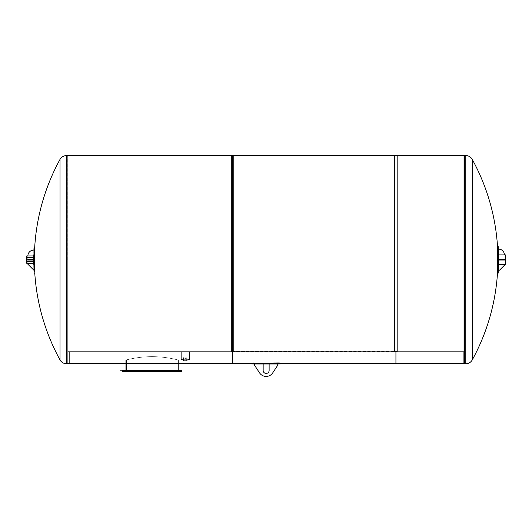 <?xml version="1.0" encoding="UTF-8"?>
<svg xmlns="http://www.w3.org/2000/svg" width="532" height="532" viewBox="0 0 532 532"><rect width="100%" height="100%" fill="white"/><g stroke="black" fill="none" stroke-linecap="round" stroke-linejoin="round"><path stroke-width="0.4" stroke-dasharray="2.66 2" d="M463.113 332.979L463.113 157.213L463.113 332.946L395.934 332.946L395.934 157.213L395.934 362.093L395.934 332.567L395.934 332.979L463.113 332.979L463.113 363.323L463.113 155.982L395.934 155.982L395.934 363.323L395.934 155.982L69.16 155.982L69.16 363.323L69.16 157.213L69.16 332.946L232.55 332.946L232.55 155.982L232.55 363.323L232.55 155.982L232.55 351.832L232.55 332.979L395.934 332.979L395.934 351.832L395.934 155.982L395.934 332.946L232.55 332.946L232.55 157.213L232.55 362.093L232.55 332.567L232.55 332.979L69.16 332.979M67.132 259.656L67.132 155.982L67.132 259.656M463.113 332.946L463.113 155.982L463.113 351.832L463.113 155.982L465.141 155.982L465.141 363.323L465.141 155.982M67.132 155.982L69.16 155.982L69.16 332.946M499.488 270.203L498.338 270.203L498.657 264.397L504.462 264.397L504.462 265.222L499.488 270.203M504.462 259.237L498.338 259.237L504.462 259.237L504.462 260.068L498.657 260.068L504.462 260.068L504.462 259.237L498.338 259.237L498.338 260.068L504.462 260.068L504.462 259.237M499.488 260.068L499.488 259.237M498.218 247.34C498.145 245.731 498.145 245.731 498.218 247.34A208.97 147.763 0 0 1 498.218 256.723L498.218 262.589A208.97 147.763 180 0 1 498.218 271.972C498.145 273.574 498.145 273.574 498.218 271.972L497.553 271.972C497.48 273.574 497.48 273.574 497.553 271.972A208.305 147.298 0 0 0 497.553 262.589L497.553 256.723A208.305 147.298 180 0 0 497.553 247.34C497.48 245.731 497.48 245.731 497.553 247.34L498.218 247.34M498.597 264.397L498.278 249.116A5.812 5.812 0 0 1 504.409 254.914L498.597 254.914L498.278 249.116M498.597 259.237L498.597 260.068A209.249 209.249 0 0 0 498.597 259.237M505.4 264.397L505.4 254.914M27.87 263.387L33.676 263.387L33.995 269.192L32.844 269.192L27.87 264.218L27.87 263.387L33.676 263.387L27.87 263.387M33.968 269.192L33.676 255.925L27.87 255.925A5.812 5.812 0 0 1 33.995 250.12L33.676 255.925L33.995 250.12A5.812 5.812 0 0 0 33.968 250.12M33.995 259.237L27.87 259.237L27.87 260.068L27.87 259.237L33.995 259.237L27.87 259.237L27.87 260.068L33.995 260.068L27.87 260.068L33.995 260.068L33.995 259.237L33.995 260.068M32.844 259.237L32.844 260.068M34.055 271.972C34.128 273.574 34.128 273.574 34.055 271.972A208.97 147.763 180 0 1 34.055 262.589L34.055 256.723A208.97 147.763 0 0 1 34.055 247.34C34.128 245.731 34.128 245.731 34.055 247.34L34.72 247.34C34.793 245.731 34.793 245.731 34.72 247.34A208.305 147.298 180 0 0 34.72 256.723L34.72 262.589A208.305 147.298 0 0 0 34.72 271.972C34.793 273.574 34.793 273.574 34.72 271.972L34.055 271.972M27.87 255.925L33.676 255.925L27.039 255.925L27.039 263.387L27.039 261.731L27.039 263.387L26.6 263.18L27.039 262.974M33.676 259.237L33.676 260.068A209.249 209.249 0 0 1 33.676 259.237M33.676 261.731L27.039 261.731L27.039 257.581L33.676 257.581M26.6 263.18L26.6 256.131L27.039 255.925M67.916 155.57L67.916 363.742M60.016 159.387L60.016 359.925M464.356 363.742L464.356 155.57M472.256 359.925L472.256 159.387M233.794 155.65L233.794 351.832L67.916 351.832L67.916 155.65L67.916 351.832M397.178 155.65L397.178 351.832L397.178 155.982L397.178 351.532L231.3 351.532L397.178 351.832L231.3 351.832L231.3 155.65M125.971 360.011C125.658 360.111 138.107 356.586 152.099 356.659C166.097 356.586 178.553 360.117 178.227 360.011C178.553 360.117 166.097 356.586 152.099 356.659C138.107 356.586 125.658 360.111 125.971 360.011C125.658 360.111 138.107 356.586 152.099 356.659C166.097 356.586 178.553 360.117 178.227 360.011C178.553 360.117 166.097 356.586 152.099 356.659C138.107 356.586 125.658 360.111 125.971 360.011L126.47 360.011L125.971 360.011L125.971 371.203L126.47 371.203L126.47 360.011L126.47 371.203L125.971 371.203L178.227 371.203L125.971 371.203L125.971 370.292M181.957 371.622L122.24 371.622M122.24 370.292L181.957 370.292M120.139 370.791L136.558 370.791M126.603 371.123L125.412 370.791M125.412 371.123L120.139 371.123M189.419 359.286L187.763 360.058L182.789 360.058L181.126 359.605L181.126 351.832L189.419 351.832L189.419 359.605L189.419 351.532L189.419 359.286L187.763 359.732L189.419 359.286M182.789 359.732L187.763 359.732L182.789 359.732L181.126 359.286L182.789 359.732M183.633 360.058L186.912 360.058M181.126 351.532L181.126 359.286L181.126 351.532M185.276 360.836L183.633 360.836L185.276 360.836M185.276 358.415L186.912 357.876L183.633 357.876L185.276 358.415L183.633 357.876L186.912 357.876L185.276 358.415M183.633 357.876L183.633 360.836L186.912 360.836L186.912 357.876M464.356 351.832L464.356 155.65L464.356 351.832L394.691 351.832L394.691 155.65M254.529 365.231L254.529 363.988L263.154 363.988L263.154 370.458A2.986 2.986 0 0 0 266.14 373.444A2.986 2.986 0 0 0 269.125 370.458L269.125 363.988L277.751 363.988L277.751 365.231M277.751 363.988L269.125 363.988M283.556 363.25L248.723 363.323L253.279 362.977L283.556 363.236M283.556 363.988L278.994 363.642L248.723 363.988M497.553 256.723L498.218 256.723M497.553 262.589L498.218 262.589M34.72 262.589L34.055 262.589M34.72 256.723L34.055 256.723M26.6 256.131L27.039 256.338M66.467 155.57L66.467 363.742M465.806 363.742L465.806 155.57M278.994 363.642L278.994 362.977M253.279 362.977L253.279 363.642M67.916 363.323L67.132 363.323M464.356 363.323L465.141 363.323M126.47 363.323L125.971 363.323M498.497 253.026A209.249 209.249 0 0 0 498.331 249.116M504.409 254.914L498.597 254.914M504.462 264.397L498.657 264.397M33.895 250.113A209.249 209.249 0 0 0 33.729 254.988M33.729 264.324A209.249 209.249 0 0 0 33.895 269.192M34.779 246.123A208.584 208.584 0 0 0 34.779 273.182M497.493 273.182A208.584 208.584 0 0 0 497.573 247.34M178.227 370.292L178.227 371.203M122.24 371.123L122.24 370.791M263.154 363.988L254.529 363.988"/><path stroke-width="0.8" d="M125.971 363.323L69.16 363.323L69.16 351.832L69.16 363.323L67.916 363.323M283.556 363.915L283.556 363.323L395.934 363.323L395.934 351.832L395.934 363.323L463.113 363.323L463.113 351.832L463.113 363.323L464.356 363.323M126.47 363.323L232.55 363.323L232.55 351.832L232.55 363.323L248.723 363.323L248.723 363.915M504.462 264.397L498.657 264.397L498.338 270.203L499.488 270.203L504.462 265.222L504.462 264.397L505.4 264.397L505.4 254.914L505.234 264.397L505.234 254.914L504.409 254.914A5.812 5.812 0 0 0 498.278 249.116M498.338 259.237L504.462 259.237L504.462 260.068L498.338 260.068L498.338 259.237M499.488 259.237L499.488 260.068M498.218 271.972A208.97 147.763 180 0 0 498.218 262.589L498.218 256.723A208.97 147.763 0 0 0 498.218 247.34C498.145 245.731 498.145 245.731 498.218 247.34L497.553 247.34A208.305 147.298 180 0 1 497.553 256.723L497.553 262.589A208.305 147.298 0 0 1 497.553 271.972C497.48 273.574 497.48 273.574 497.553 271.972L498.218 271.972C498.145 273.574 498.145 273.574 498.218 271.972M497.553 247.34C497.48 245.731 497.48 245.731 497.553 247.34M498.497 253.026A209.249 209.249 0 0 1 498.597 259.237L498.597 254.914L504.409 254.914M497.573 247.34A208.584 208.584 0 0 0 472.256 159.387L472.256 359.925A208.584 208.584 0 0 0 497.493 273.182L498.158 273.182A209.249 209.249 0 0 0 498.597 260.068L498.657 264.397M33.729 264.324A209.249 209.249 0 0 1 33.676 260.068L33.676 263.387L27.039 263.387L27.87 263.387L27.87 264.218L32.844 269.192L33.968 269.192M33.995 260.068L27.87 260.068L27.87 259.237L33.995 259.237M32.844 260.068L32.844 259.237M34.055 247.34A208.97 147.763 0 0 0 34.055 256.723L34.055 262.589A208.97 147.763 180 0 0 34.055 271.972C34.128 273.574 34.128 273.574 34.055 271.972L34.72 271.972A208.305 147.298 0 0 1 34.72 262.589L34.72 256.723A208.305 147.298 180 0 1 34.72 247.34C34.793 245.731 34.793 245.731 34.72 247.34L34.055 247.34C34.128 245.731 34.128 245.731 34.055 247.34M34.72 271.972C34.793 273.574 34.793 273.574 34.72 271.972M33.968 250.12A5.812 5.812 0 0 0 27.87 255.925M33.729 254.988A209.249 209.249 0 0 0 33.676 259.237L33.676 255.925L26.806 255.925L26.806 256.338L27.039 255.925M33.676 257.581L27.039 257.581L27.039 261.731L33.676 261.731M26.806 263.387L26.6 256.338L26.806 263.387L27.039 256.338M27.039 262.974L26.6 256.131M66.467 363.742L67.916 363.742L67.916 155.57L66.467 155.57L66.467 363.742A7.355 7.355 0 0 1 60.016 359.925L60.016 159.387C61.473 156.94 63.621 155.67 66.467 155.57M472.256 159.387C470.8 156.94 468.652 155.67 465.806 155.57L464.356 155.57L464.356 363.742L465.806 363.742A7.355 7.355 0 0 0 472.256 359.925M67.916 351.832L233.794 351.832L233.794 155.65L67.916 155.65M397.178 351.832L397.178 155.65L231.3 155.65L231.3 351.832L397.178 351.832M125.971 360.011L125.971 370.292M122.24 371.123L122.24 371.622L181.957 371.622L181.957 370.292L122.24 370.292L122.24 370.791M131.278 371.123L136.558 370.791L120.139 370.791L131.278 370.791M186.912 360.058L189.419 359.605L189.419 351.832L181.126 351.832L181.126 359.605L183.633 360.058M186.912 357.876L186.912 360.836L183.633 360.836L183.633 357.876M464.356 155.65L394.691 155.65L394.691 351.832L464.356 351.832M277.751 365.231L277.751 363.988L269.125 363.988L269.125 370.458A2.986 2.986 180 0 1 266.14 373.444A2.986 2.986 180 0 1 263.154 370.458L263.154 363.988L254.529 363.988L254.529 365.231L259.556 372.879A7.88 7.88 0 0 0 272.723 372.879L277.751 365.231L272.723 372.879A7.88 7.88 180 0 1 259.556 372.879L254.529 365.231M278.994 363.609L283.556 363.901L283.556 363.236L278.994 362.944L248.723 363.236L248.723 363.901L278.994 363.609L278.994 362.944M283.556 363.901L277.751 363.988M254.529 363.988L248.723 363.901M497.553 262.589L498.218 262.589M497.553 256.723L498.218 256.723M34.72 256.723L34.055 256.723M34.72 262.589L34.055 262.589M465.806 155.57L465.806 363.742M253.279 363.609L253.279 362.944M497.493 246.123L498.158 246.123A209.249 209.249 0 0 1 498.331 249.116M60.016 359.925A208.584 208.584 0 0 1 34.779 273.182L34.114 273.182A209.249 209.249 0 0 1 33.895 269.192M60.016 159.387A208.584 208.584 0 0 0 34.779 246.123L34.114 246.123A209.249 209.249 0 0 0 33.895 250.113M178.227 360.011L178.227 370.292M269.125 363.988L263.154 363.988"/></g></svg>
